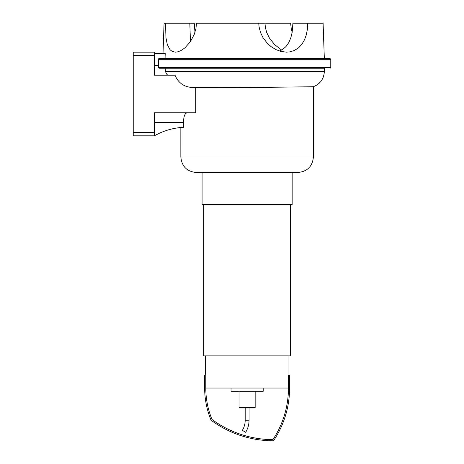 <?xml version="1.0" encoding="UTF-8"?>
<svg xmlns="http://www.w3.org/2000/svg" width="464" height="464" viewBox="0 0 464 464"><rect width="100%" height="100%" fill="white"/><g stroke="black" fill="none" stroke-linecap="round" stroke-linejoin="round"><path stroke-width="0.7" d="M247.759 87.452L215.592 87.545C254.91 87.621 310.828 86.791 313.119 86.704C320.224 86.623 259.127 87.632 215.592 87.545L194.259 87.545C184.956 87.603 178.541 83.485 175.021 75.197L154.466 75.197L154.466 52.154L133.232 52.154L133.232 135.801L154.466 135.801A65.273 65.273 0 0 1 183.564 127.322L183.564 122.397C183.616 116.377 184.846 113.164 187.259 112.764L186.279 113.007M180.85 127.513L180.844 157.041L313.397 157.041L313.397 86.698C320.299 83.955 323.942 78.874 324.336 71.456L324.336 68.243L159.187 68.243L165.138 68.243L165.555 71.456C166.251 73.915 167.22 75.162 168.473 75.197M154.466 135.801L154.466 112.764L195.709 112.764L195.709 87.545M158.444 59.235L330.768 59.235L330.124 58.592L159.1 58.592A0.661 0.644 0.4 0 0 158.444 59.235L158.491 67.599L159.187 68.243M154.466 53.441L165.23 53.441L165.045 58.592M330.124 68.243L330.768 67.599L158.491 67.599L158.444 65.54L154.466 65.54M281.607 50.042L274.502 44.527L269.364 37.944L266.701 32.48L265.344 27.44L264.99 23.2L196.556 23.2L195.889 28.82L194.184 34.545L190.298 41.835L184.887 47.879L181.186 50.466L177.787 51.846L175.427 52.154L172.219 51.423L169.975 49.66L167.318 44.585L165.979 37.926L165.526 23.2L189.817 23.2L190.46 41.592M194.99 32.277L194.248 23.2L189.817 23.2M264.99 23.2L290.603 23.2L291.276 28.82L292.175 32.277M279.479 51.028L282.321 49.631L285.888 46.661L288.689 42.752L290.777 37.944L292.14 32.48L292.917 23.2L323.101 23.2L324.336 58.592M307.707 23.2L307.452 28.82L306.402 34.545L304.535 39.776L301.826 44.358L298.497 47.879L294.396 50.466L289.994 51.846L286.474 52.154L280.836 51.423L276.034 49.66L271.214 46.742L267.658 43.668L263.14 37.926L260.478 32.422L259.069 26.924L258.755 23.2M179.458 23.2L164.065 23.2L163.009 53.441M292.163 172.48L292.163 204.653L202.078 204.653L202.078 172.48L196.289 172.48L297.952 172.48C307.336 171.564 312.481 166.419 313.397 157.041M239.076 391.256L239.076 407.34L255.165 407.34L255.165 407.984L239.076 407.984L239.076 407.34L255.165 407.34L255.165 391.256M231.037 388.037L231.037 391.256L263.21 391.256L263.21 388.037M212.019 419.479A82.505 82.505 0 0 1 205.796 388.037L288.446 388.037A93.432 93.432 0 0 1 272.896 439.657A103.75 103.75 0 0 1 212.019 419.479M288.446 388.037L288.446 375.167L289.588 375.167L289.588 388.037A94.575 94.575 0 0 1 273.505 440.8A104.893 104.893 0 0 1 211.085 420.21A83.648 83.648 0 0 1 204.653 388.037L204.653 375.167L205.796 375.167L205.796 388.037M203.69 204.653L203.69 355.865L290.557 355.865L290.557 204.653M288.944 375.167L288.944 355.865M249.052 407.984L249.052 420.21C249.029 424.554 247.898 428.591 245.665 432.32L242.365 430.314C244.232 427.205 245.172 423.835 245.189 420.21L249.052 420.21M154.466 122.415L183.564 122.415M165.555 71.456L324.336 71.456M133.232 132.588L154.466 132.588M133.232 55.373L154.466 55.373M330.768 67.599L330.768 59.235M180.844 157.041C181.76 166.419 186.911 171.564 196.289 172.48M205.297 375.167L205.297 355.865M245.189 407.984L245.189 420.21"/></g></svg>
